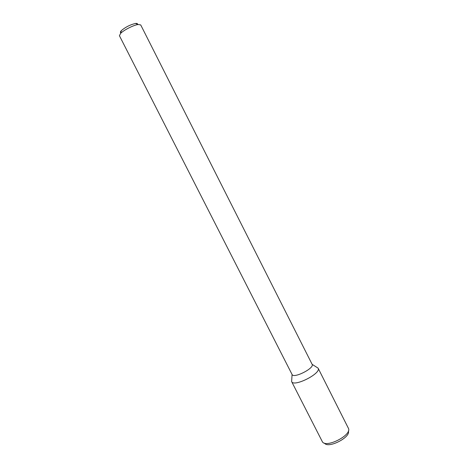 <?xml version="1.0" encoding="UTF-8"?>
<svg xmlns="http://www.w3.org/2000/svg" width="468" height="468" viewBox="0 0 468 468"><rect width="100%" height="100%" fill="white"/><g stroke="black" fill="none" stroke-linecap="round" stroke-linejoin="round"><path stroke-width="0.7" d="M137.37 24.652C137.861 23.64 137.223 23.248 135.457 23.464C130.186 24.722 125.482 27.103 121.358 30.619C120.317 31.707 120.118 32.415 120.762 32.748M292.079 374.499C293.641 378.828 314.695 368.146 312.127 364.332L140.716 24.927L138.212 24.5C133.684 25.038 123.675 30.116 120.563 33.45L119.428 35.726L292.079 374.499L291.628 381.584L322.388 441.786C325.98 448.356 351.702 435.304 348.52 428.524L318.105 368.152C321.697 373.3 293.664 387.522 291.628 381.578M312.127 364.332L318.105 368.146C321.668 373.312 293.688 387.504 291.628 381.584M348.35 431.075C350.924 437.317 328.062 448.917 324.546 443.155M121.358 30.619L120.563 33.45M135.457 23.464L138.212 24.5"/></g></svg>
